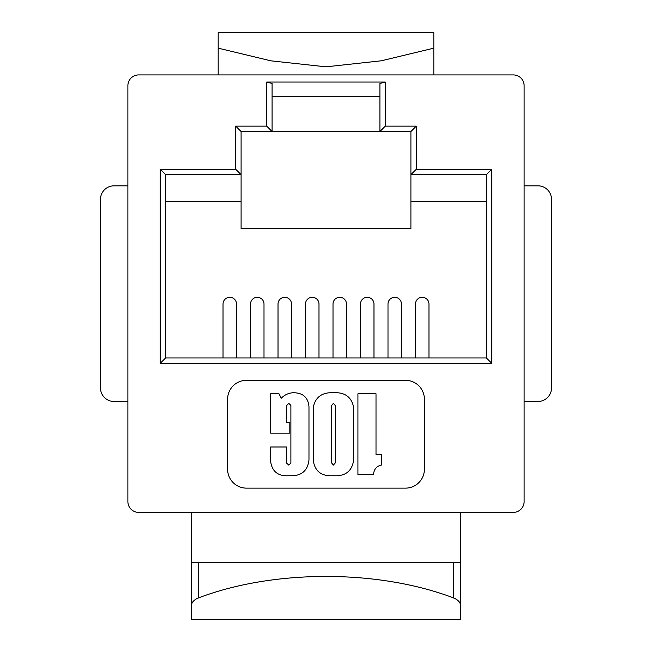 <?xml version="1.0" encoding="UTF-8"?>
<svg xmlns="http://www.w3.org/2000/svg" width="652" height="652" viewBox="0 0 652 652"><rect width="100%" height="100%" fill="white"/><g stroke="black" fill="none" stroke-linecap="round" stroke-linejoin="round"><path stroke-width="0.98" d="M236.513 357.94L236.513 304.036A6.74 6.74 0 0 0 229.773 297.296A6.74 6.74 0 0 0 223.033 304.036L223.033 357.94M264.003 357.94L264.003 304.036A6.74 6.74 0 0 0 257.263 297.296A6.74 6.74 0 0 0 250.531 304.036L250.531 357.94M291.501 357.94L291.501 304.036A6.74 6.74 0 0 0 284.761 297.296A6.74 6.74 0 0 0 278.021 304.036L278.021 357.94M318.991 357.94L318.991 304.036A6.74 6.74 0 0 0 312.251 297.296A6.74 6.74 0 0 0 305.511 304.036L305.511 357.94M346.489 357.94L346.489 304.036A6.74 6.74 0 0 0 339.749 297.296A6.74 6.74 0 0 0 333.009 304.036L333.009 357.94M373.979 357.94L373.979 304.036A6.74 6.74 0 0 0 367.239 297.296A6.74 6.74 0 0 0 360.499 304.036L360.499 357.94M401.469 357.94L401.469 304.036A6.74 6.74 0 0 0 394.737 297.296A6.74 6.74 0 0 0 387.997 304.036L387.997 357.94M428.967 357.94L428.967 304.036A6.74 6.74 0 0 0 422.227 297.296A6.74 6.74 0 0 0 415.487 304.036L415.487 357.94M191.223 562.798L191.223 512.39L138.664 512.39L513.336 512.39L460.777 512.39L460.777 619.4L191.223 619.4L191.223 562.798L198.493 562.798L198.493 597.925C273.563 569.294 378.437 569.294 453.507 597.925L453.507 562.798L198.493 562.798M513.336 512.39A10.782 10.782 0 0 0 524.118 501.608L524.118 401.469L538.022 401.469A13.48 13.48 0 0 0 551.502 387.997L551.502 199.316A13.48 13.48 0 0 0 538.022 185.836L524.118 185.836L524.118 85.697A10.782 10.782 0 0 0 513.336 74.915L433.816 74.915L433.816 48.158L381.281 60.799L326.008 66.83L270.898 60.832L218.184 48.158L218.184 32.6L433.816 32.6L433.816 48.158M524.118 501.608L524.118 85.697M218.184 48.158L218.184 74.915L138.664 74.915A10.782 10.782 0 0 0 127.882 85.697L127.882 185.836L113.978 185.836A13.48 13.48 0 0 0 100.498 199.316L100.498 387.997A13.48 13.48 0 0 0 113.978 401.469L127.882 401.469L127.882 501.608A10.782 10.782 0 0 0 138.664 512.39M513.336 74.915L138.664 74.915M127.882 85.697L127.882 501.608M453.507 562.798L460.777 562.798M198.493 597.925C193.864 599.767 191.444 602.546 191.223 606.246M460.777 606.246C460.556 602.546 458.136 599.767 453.507 597.925M165.624 201.607L241.093 201.607L241.093 228.559L410.907 228.559L410.907 201.607L486.376 201.607M257.263 357.94C266.97 357.94 266.97 357.94 257.263 357.94M312.251 357.94C321.958 357.94 321.958 357.94 312.251 357.94M367.239 357.94C376.946 357.94 376.946 357.94 367.239 357.94M422.227 357.94C431.934 357.94 431.934 357.94 422.227 357.94M266.701 82.038L385.299 82.038L385.299 126.129L416.294 126.129L416.294 169.259L491.771 169.259L491.771 363.335L160.229 363.335L160.229 169.259L235.706 169.259L235.706 126.129L266.701 126.129L266.701 82.038L272.088 83.48L272.088 131.525L241.093 131.525L241.093 174.646L165.624 174.646L165.624 357.94L486.376 357.94L486.376 174.646L410.907 174.646L410.907 201.607M394.737 357.94C404.436 357.94 404.436 357.94 394.737 357.94M339.749 357.94C349.448 357.94 349.448 357.94 339.749 357.94M284.761 357.94C294.459 357.94 294.459 357.94 284.761 357.94M229.773 357.94C239.48 357.94 239.48 357.94 229.773 357.94M424.387 399.179A18.867 18.867 0 0 0 405.52 380.312L246.48 380.312A18.867 18.867 0 0 0 227.613 399.179L227.613 469.261A18.867 18.867 0 0 0 246.48 488.128L405.52 488.128A18.867 18.867 0 0 0 424.387 469.261L424.387 399.179M379.912 96.48L272.088 96.48M416.294 169.259L410.907 174.646L410.907 131.525L379.912 131.525L379.912 83.48L385.299 82.038M241.093 201.607L241.093 174.646L235.706 169.259M385.299 126.129L379.912 131.525L272.088 131.525L266.701 126.129M416.294 126.129L410.907 131.525M491.771 169.259L486.376 174.646M491.771 363.335L486.376 357.94M160.229 363.335L165.624 357.94M160.229 169.259L165.624 174.646M235.706 126.129L241.093 131.525M357.924 474.656L357.924 393.792L376.008 393.792L376.008 454.436L381.33 454.436L381.33 465.08C376.473 466.221 373.873 469.416 373.531 474.656L357.924 474.656M333.368 392.724C344.786 392.088 351.558 396.978 353.661 407.386L353.661 459.856C352.17 471.184 345.364 476.473 333.245 475.716C321.306 476.425 314.639 471.184 313.229 459.978L313.229 407.508C315.315 397.133 322.023 392.211 333.368 392.724M331.322 405.862L331.322 462.586L333.384 465.08L335.576 462.586L335.576 405.862L333.384 403.368L331.322 405.862M270.67 433.156L270.67 393.792L278.999 393.792L281.265 398.233C284.614 394.794 288.665 392.96 293.416 392.724C302.968 392.846 308.151 397.492 308.975 406.661L308.975 459.856C307.72 471.046 301.167 476.335 289.325 475.716C278.396 476.49 272.177 471.812 270.67 461.689L270.67 446.987L286.635 446.987L286.635 463.132L288.763 465.08L290.89 463.05L290.89 405.397L288.763 403.368L286.635 405.577L286.635 422.52L289.822 422.52L289.822 433.156L270.67 433.156"/></g></svg>
